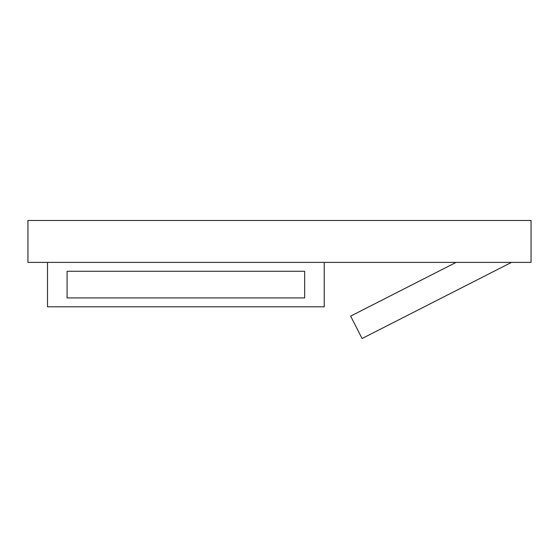 <?xml version="1.0" encoding="UTF-8"?>
<svg xmlns="http://www.w3.org/2000/svg" width="559" height="559" viewBox="0 0 559 559"><rect width="100%" height="100%" fill="white"/><g stroke="black" fill="none" stroke-linecap="round" stroke-linejoin="round"><path stroke-width="0.84" d="M27.95 262.395L27.95 220.47L531.05 220.47L531.05 262.395L27.95 262.395M47.515 262.395L47.515 306.807L324.22 306.807L324.22 262.395M67.08 297.926L304.655 297.926L304.655 271.276L67.08 271.276L67.08 297.926L304.655 297.926L304.655 271.276L67.08 271.276L67.08 297.926M511.485 262.395L362.064 338.53L350.64 316.114L456.074 262.395"/></g></svg>
